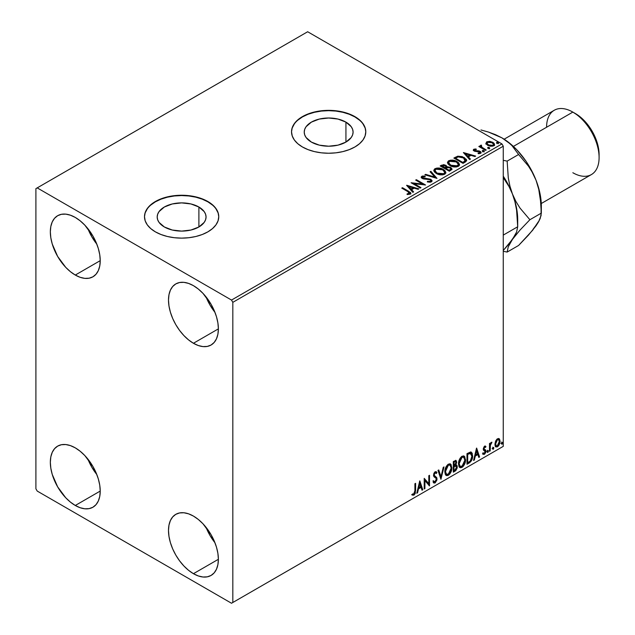 <?xml version="1.0" encoding="UTF-8"?>
<svg xmlns="http://www.w3.org/2000/svg" width="635" height="635" viewBox="0 0 635 635"><rect width="100%" height="100%" fill="white"/><g stroke="black" fill="none" stroke-linecap="round" stroke-linejoin="round"><path stroke-width="0.95" d="M345.932 122.126L345.932 142.081L338.01 145.137L328.66 146.209L319.31 145.137L311.38 142.081A24.432 14.105 180 0 1 304.228 132.104A24.432 14.105 180 0 1 319.31 119.07A24.432 14.105 180 0 1 345.932 122.126L351.234 126.706L352.623 129.35L353.092 132.104L352.623 134.858L351.234 137.501L345.932 142.081L345.932 122.126A24.432 14.105 180 0 1 353.092 132.104A24.432 14.105 180 0 1 338.01 145.137A24.432 14.105 180 0 1 311.38 142.081L306.086 137.501L304.697 134.858L304.228 132.104L304.697 129.35L306.086 126.706L311.38 122.126L319.31 119.07L328.66 117.999L338.01 119.07L345.932 122.126M198.898 207.018L198.898 226.965L190.976 230.029L181.626 231.1L172.275 230.029L164.346 226.965A24.432 14.105 180 0 1 157.186 216.995A24.432 14.105 180 0 1 172.275 203.962A24.432 14.105 180 0 1 198.898 207.018L204.192 211.598L205.589 214.241L206.058 216.995L205.589 219.742L204.192 222.393L198.898 226.965L198.898 207.018A24.432 14.105 180 0 1 206.058 216.995A24.432 14.105 180 0 1 190.976 230.029A24.432 14.105 180 0 1 164.346 226.965L159.052 222.393L157.663 219.742L157.186 216.995L157.663 214.241L159.052 211.598L164.346 207.018L172.275 203.962L181.626 202.89L190.976 203.962L198.898 207.018M218.757 216.845A37.132 21.439 0 0 0 207.883 201.835L207.883 201.533A37.132 21.439 180 0 1 218.757 216.694A37.132 21.439 180 0 1 195.834 236.498A37.132 21.439 180 0 1 155.369 231.846L160.996 234.513L167.41 236.498L174.379 237.72L181.626 238.125L188.865 237.72L195.834 236.498L202.255 234.513L207.883 231.846L212.495 228.6L215.932 224.893L218.043 220.869L218.757 216.694L218.043 212.511L215.932 208.486L212.495 204.78L207.883 201.533L202.255 198.866L195.834 196.882L188.865 195.667L181.626 195.255L174.379 195.667L167.41 196.882L160.996 198.866L155.369 201.533L150.749 204.78L147.32 208.486L145.201 212.511L144.494 216.694L145.201 220.869L147.32 224.893L150.749 228.6L155.369 231.846A37.132 21.439 180 0 1 144.494 216.694A37.132 21.439 180 0 1 167.41 196.882A37.132 21.439 180 0 1 207.883 201.533L207.883 201.835A37.132 21.439 0 0 0 167.537 197.16A37.132 21.439 0 0 0 144.494 216.845M365.792 131.953A37.132 21.439 0 0 0 354.917 116.943L354.917 116.642A37.132 21.439 180 0 1 365.792 131.802A37.132 21.439 180 0 1 342.868 151.606A37.132 21.439 180 0 1 302.403 146.955L308.031 149.622L314.452 151.606L321.413 152.829L328.66 153.241L335.907 152.829L342.868 151.606L349.29 149.622L354.917 146.955L359.537 143.708L362.966 140.002L365.077 135.985L365.792 131.802L365.077 127.619L362.966 123.595L359.537 119.888L354.917 116.642L349.29 113.975L342.868 111.99L335.907 110.776L328.66 110.363L321.413 110.776L314.452 111.99L308.031 113.975L302.403 116.642L297.783 119.888L294.354 123.595L292.243 127.619L291.528 131.802L292.243 135.985L294.354 140.002L297.783 143.708L302.403 146.955A37.132 21.439 180 0 1 291.528 131.802A37.132 21.439 180 0 1 314.452 111.99A37.132 21.439 180 0 1 354.917 116.642L354.917 116.943A37.132 21.439 0 0 0 314.571 112.268A37.132 21.439 0 0 0 291.528 131.953M206.05 527.32A35.274 20.368 -120 0 0 214.955 542.742L209.931 535.361L206.05 527.32M193.437 573.691A35.274 20.368 60 0 1 170.394 542.607A35.274 20.368 60 0 1 175.8 514.334A35.274 20.368 60 0 1 193.437 516.088L198.303 519.446L202.986 523.788L211.074 534.702L214.178 540.861L216.479 547.172L217.9 553.395L218.384 559.292L193.437 573.691L188.571 570.325L183.896 565.983L179.578 560.832L175.8 555.069L172.696 548.918L170.394 542.607L168.973 536.385L168.497 530.487L168.973 525.145L170.394 520.557L172.696 516.914L175.8 514.334L179.578 512.937L183.896 512.762L188.571 513.826L193.437 516.088A35.274 20.368 60 0 1 216.479 547.172A35.274 20.368 60 0 1 211.074 575.437L207.296 576.834L202.986 577.009L198.303 575.945L193.437 573.691L218.384 559.292L217.9 564.634L216.479 569.214L214.178 572.865L211.074 575.437A35.274 20.368 60 0 1 193.437 573.691M87.9 228.687A35.274 20.368 -120 0 0 96.806 244.11L91.781 236.728L87.9 228.687M75.287 275.05A35.274 20.368 60 0 1 52.237 243.967A35.274 20.368 60 0 1 57.65 215.702A35.274 20.368 60 0 1 75.287 217.448L80.153 220.813L84.828 225.155L92.924 236.069L96.028 242.221L98.33 248.531L99.751 254.754L100.227 260.652L75.287 275.05L70.421 271.693L65.738 267.351L57.65 256.437L52.237 243.967L50.816 237.744L50.34 231.846L50.816 226.505L52.237 221.925L54.546 218.273L57.65 215.702L61.428 214.305L65.738 214.13L70.421 215.194L75.287 217.448A35.274 20.368 60 0 1 98.33 248.531A35.274 20.368 60 0 1 92.924 276.804L89.138 278.201L84.828 278.368L80.153 277.312L75.287 275.05L100.227 260.652L99.751 265.994L98.33 270.581L96.028 274.225L92.924 276.804A35.274 20.368 60 0 1 75.287 275.05M206.05 296.902A35.274 20.368 -120 0 0 214.955 312.325L209.931 304.943L206.05 296.902M193.437 343.273A35.274 20.368 60 0 1 170.394 312.182A35.274 20.368 60 0 1 175.8 283.916A35.274 20.368 60 0 1 193.437 285.663L198.303 289.028L202.986 293.37L211.074 304.284L214.178 310.436L216.479 316.746L217.9 322.969L218.384 328.866L193.437 343.273L188.571 339.908L183.896 335.566L179.578 330.414L175.8 324.652L172.696 318.492L170.394 312.182L168.973 305.959L168.497 300.069L168.973 294.719L170.394 290.139L172.696 286.488L175.8 283.916L179.578 282.519L183.896 282.345L188.571 283.408L193.437 285.663A35.274 20.368 60 0 1 216.479 316.746A35.274 20.368 60 0 1 211.074 345.019L207.296 346.416L202.986 346.591L198.303 345.527L193.437 343.273L218.384 328.866L217.9 334.208L216.479 338.796L214.178 342.44L211.074 345.019A35.274 20.368 60 0 1 193.437 343.273M87.9 459.105A35.274 20.368 -120 0 0 96.806 474.528L91.781 467.146L87.9 459.105M75.287 505.476A35.274 20.368 60 0 1 52.237 474.393A35.274 20.368 60 0 1 57.65 446.119A35.274 20.368 60 0 1 75.287 447.865L80.153 451.231L84.828 455.573L92.924 466.487L96.028 472.646L98.33 478.957L99.751 485.18L100.227 491.069L75.287 505.476L70.421 502.11L65.738 497.769L57.65 486.854L52.237 474.393L50.816 468.17L50.34 462.272L50.816 456.93L52.237 452.342L54.546 448.699L57.65 446.119L61.428 444.722L65.738 444.548L70.421 445.611L75.287 447.865A35.274 20.368 60 0 1 98.33 478.957A35.274 20.368 60 0 1 92.924 507.222L89.138 508.619L84.828 508.794L80.153 507.73L75.287 505.476L100.227 491.069L99.751 496.411L98.33 500.999L96.028 504.65L92.924 507.222A35.274 20.368 60 0 1 75.287 505.476M35.901 188.643L35.901 488.799L37.211 491.069L231.513 603.25L503.261 446.357L232.823 602.496L232.823 302.339L503.261 146.201L503.261 446.357L503.261 146.201L501.952 143.931L231.513 300.061L37.211 187.889L307.658 31.75L501.952 143.931L307.658 31.75L35.901 188.643L35.901 488.799L37.211 491.069L231.513 603.25L232.823 602.496L232.823 302.339L231.513 300.061L37.211 187.889L35.901 188.643M498.745 438.515L499.396 438.944L497.491 438.761L495.586 441.15L495.046 445.579L495.53 446.564L497.197 446.945L498.634 445.762L499.737 443.524L500.086 441.301L499.562 439.158L498.586 438.483L496.927 439.182L495.586 441.15L494.903 444.294L495.951 446.937L497.491 446.794L500.086 441.301L499.023 438.634M489.482 451.279L490.188 450.874L490.411 444.944L491.831 442.198L490.188 444.262L490.188 443.119L489.482 443.524L489.482 451.279L490.188 450.874L490.299 445.54L491.95 442.23L490.188 444.262L490.188 443.119L489.482 443.524L489.482 451.279M485.299 446.111L485.942 446.532L484.275 446.437L483.235 449.032L483.632 450.302L485.069 451.025L485.188 452.136L484.378 453.414L483.402 453.152L482.997 454.104L484.457 454.319L485.751 452.477L485.711 450.151L483.941 448.58L484.473 447.262L485.529 447.437L485.942 446.532L484.584 446.214L483.235 449.032L483.465 450.096L485.235 451.668L484.378 453.414L483.402 453.152L483.306 454.39L482.783 454.089M469.114 463.042L471.353 460.883L472.535 457.287L472.194 453.2L470.837 451.993L466.979 453.66L466.979 464.272L469.114 463.042L468.59 462.74L466.979 463.669L468.59 462.74L469.114 463.042C471.567 461.24 472.734 458.835 472.631 455.835L471.345 452.168L470.559 451.977L466.979 453.66L466.979 464.272L469.114 463.042M453.311 472.162L455.851 470.567L457.192 467.995L457.105 465.653L455.867 464.963L456.724 462.209L455.882 460.423L453.311 461.55L453.311 472.162L455.144 471.099L457.319 466.836L455.867 464.963L456.724 462.209L456.089 460.502L453.311 461.55L453.311 472.162M440.936 479.306L444 466.923L443.23 467.368L441 476.71L438.761 469.948L437.991 470.392L440.936 479.306L444 466.923L443.23 467.368L441 476.71L438.761 469.948L437.991 470.392L440.936 479.306M424.918 488.553L424.918 480.663L429.514 485.902L429.514 475.29L428.808 475.702L428.808 483.616L424.212 478.353L424.212 488.966L424.918 488.553L424.212 488.355L424.918 488.553L424.918 480.663L429.514 485.902L429.514 475.29L428.808 475.702L428.808 483.616L424.212 478.353L424.212 488.966L424.918 488.553M414.901 490.784L414.536 493.371L413.679 494.189L412.552 493.927L412.194 494.951L413.925 495.173L415.314 493.339L415.608 483.322L414.901 483.727L414.901 490.784L413.917 494.086L412.552 493.927L412.544 495.189L412.02 494.887L413.925 495.173L415.608 490.482L415.608 483.322L414.901 483.727L414.901 490.784M419.735 480.941L416.79 493.252L417.552 492.808L418.497 488.863L421.084 487.37L422.029 490.228L422.799 489.783L419.846 480.87L416.79 493.252L417.552 492.808L418.497 488.863L421.084 487.37L422.029 490.228L422.799 489.783L419.735 480.941M435.856 473.202L434.626 472.551L436.38 473.504L436.936 472.527L436.197 471.694L435.158 471.757L433.514 475.186L433.88 476.591L436.11 478.433L436.34 479.346L435.062 481.886L433.618 480.949L433.046 481.814L433.919 483.029L435.11 482.941L436.936 480.012L436.785 477.655L434.65 475.853L434.221 474.734L434.943 472.996L435.761 472.789L436.38 473.504L436.936 472.527L436.253 471.726L434.943 471.9L433.911 473.313L433.538 475.591L434.022 476.766L436.11 478.433L436.34 479.528L435.062 481.886L434.142 481.767L433.618 480.949L433.046 481.814L433.467 482.6L435.11 482.941L433.673 482.83M444.825 471.805L445.294 474.321L446.81 475.655L448.373 475.29L449.937 473.837L451.85 468.654L451.048 464.495L449.897 463.772L447.905 464.439L445.238 468.892L444.825 471.805L446.278 475.456L448.373 475.29C450.771 473.21 451.937 470.67 451.898 467.67L450.445 463.971L448.318 464.161C445.937 466.257 444.778 468.805 444.825 471.805M458.494 463.915L458.962 466.431L460.478 467.765L462.042 467.392L463.598 465.947L465.518 460.756L464.709 456.605L463.566 455.882L461.574 456.549L460.058 458.295L458.907 461.002L458.494 463.915L459.946 467.566L462.042 467.392C464.431 465.32 465.606 462.78 465.566 459.78L464.114 456.081L461.986 456.271C459.605 458.367 458.438 460.915 458.494 463.915M476.52 448.151L473.575 460.462L474.345 460.018L475.29 456.073L477.869 454.581L478.814 457.438L479.584 456.994L476.639 448.08L473.575 460.462L474.345 460.018L475.29 456.073L477.869 454.581L478.814 457.438L479.584 456.994L476.52 448.151M487.243 451.826L487.577 452.43L488.085 452.136L488.275 450.644L487.275 451.501L487.831 452.366L488.418 451.144L487.831 450.604L487.243 451.826L487.831 452.366M492.665 448.699L492.998 449.302L493.506 449.008L493.697 447.516L492.697 448.373L493.252 449.239L493.839 448.016L493.252 447.469L492.665 448.699L493.252 449.239M501.499 443.595L501.833 444.198L502.341 443.905L502.531 442.412L501.531 443.27L502.087 444.135L502.674 442.912L502.087 442.373L501.499 443.595L502.087 444.135M485.926 143.542L487.624 145.312L490.53 146.264L493.006 146.106L494.49 144.97L494.268 143.621L493.363 142.684L490.164 141.399L486.72 141.795L485.926 143.542L487.624 145.312L493.673 145.812L494.57 144.55L492.808 142.319L489.728 141.335L486.72 141.795L485.846 143.669M485.545 150.368L486.251 149.963L481.457 146.931L481.409 145.129L480.33 145.613L480.52 146.653L479.536 146.082L478.83 146.494L485.545 150.368L486.251 149.963L481.798 147.264L481.409 145.129L480.647 145.304L480.52 146.653L479.536 146.082L478.83 146.494L485.545 150.368M478.981 153.71L479.727 153.511L479.727 152.908L478.052 153.059L478.266 153.654L480.631 153.337L481.155 152.598L480.187 151.36L480.187 151.963L478.917 151.495L480.187 151.963L480.187 151.36L478.917 150.892L478.917 151.495L477.075 151.471L478.917 151.495L478.917 150.892L477.075 150.868L477.075 151.471L476.028 151.511L477.075 151.471L477.075 150.868L475.678 150.876L475.258 151.384L475.678 150.876L474.901 150.622L474.901 151.225L474.678 149.701L476.29 149.59L476.131 149.019L476.131 149.574L476.131 149.019L473.543 149.447L473.496 150.424L474.504 151.193L479.838 152.035L479.727 152.908L478.052 153.059L478.266 153.654L480.79 153.233L480.774 151.797L478.917 150.892L475.067 150.701L474.543 149.804L476.29 149.59L475.52 148.979L473.813 149.249L473.813 149.86L475.012 149.582M465.177 162.131L466.622 160.734L466.384 159.433L462.24 156.607L457.756 156.178L453.85 158.059L463.042 163.362L465.177 162.131L466.669 160.361L464.217 157.512L457.756 156.178L453.85 158.059L463.042 163.362L465.177 162.131M446.969 167.068L445.873 165.291L445.873 165.894L443.381 165.227L441.484 165.798L445.873 165.894L445.873 165.291L441.484 165.195L440.706 166.251L441.484 165.195L440.182 165.949L449.374 171.252L452.009 169.355L450.771 167.434L446.969 166.918L446.143 165.457L443.69 164.624L440.182 165.949L449.374 171.252L452.056 169.061L450.771 167.434L447 166.672L447 167.283M436.999 178.395L430.871 171.323L430.101 171.767L434.84 177.078L425.633 174.347L424.863 174.792L436.999 178.395L430.871 171.323L430.101 171.767L434.84 177.078L425.633 174.347L424.863 174.792L436.999 178.395M420.981 187.642L414.139 183.698L425.569 184.991L416.385 179.689L415.679 180.094L422.529 184.055L411.083 182.745L420.267 188.055L420.981 187.642L414.139 183.698L425.569 184.991L416.385 179.689L415.679 180.094L422.529 184.055L411.083 182.745L420.267 188.055L420.981 187.642M407.884 191.651L409.575 193.215L407.083 193.897L407.432 194.516L410.226 194.127L410.845 193.389L410.535 192.58L402.479 187.714L401.772 188.119L407.884 191.651L409.273 193.588L407.083 193.897L407.432 194.516L410.226 194.127L410.853 193.278L408.686 191.294L402.479 187.714L401.772 188.119L407.884 191.651M406.606 185.333L412.845 192.341L413.615 191.897L411.615 189.651L414.195 188.158L418.084 189.317L418.854 188.873L406.725 185.261L412.845 192.341L413.615 191.897L411.615 189.651L414.195 188.158L418.084 189.317L418.854 188.873L406.606 185.333M431.411 181.896L432.014 180.57L430.641 179.221L422.608 177.776L422.727 176.84L425.14 176.808L425.125 176.165L422.537 176.022L421.283 176.816L421.648 177.99L423.108 178.84L430.141 179.737L430.871 180.538L430.53 181.308L427.442 181.324L427.331 181.927L430.49 182.213L432.07 180.935L430.863 179.34L422.966 178.046L422.727 176.84L425.14 176.808L425.125 176.165L421.799 176.292L421.219 177.149L422.299 178.475L430.141 179.737L430.887 180.697L430.411 181.38L427.442 181.324L427.331 181.927L431.411 181.896M436.332 173.522L439.214 174.641L442.651 174.871L445.056 173.982L445.833 172.387L444.81 170.474L442.484 168.958L436.991 168.045L434.753 168.815L433.816 170.259L434.427 171.942L436.332 173.522C438.92 175.046 441.698 175.292 444.667 174.236L445.841 172.545L443.357 169.41C440.753 167.854 437.952 167.616 434.951 168.696L433.816 170.402L436.332 173.522M450.001 165.632L452.882 166.751L456.311 166.981L458.724 166.092L459.502 164.497L458.47 162.584L456.144 161.068L450.659 160.155L448.421 160.925L447.484 162.369L448.096 164.052L450.001 165.632C452.588 167.156 455.366 167.402 458.335 166.346L459.51 164.655L457.025 161.52C454.422 159.964 451.62 159.726 448.62 160.806L447.477 162.512L450.001 165.632M463.391 152.543L469.638 159.552L470.408 159.107L468.408 156.861L470.987 155.369L474.877 156.527L475.647 156.083L463.391 152.543L469.638 159.552L470.408 159.107L468.408 156.861L470.987 155.369L474.877 156.527L475.647 156.083L463.391 152.543M482.656 151.289L483.679 151.495L484.188 150.987L482.806 150.4L482.298 150.693L482.656 151.289L484.013 151.392L483.83 150.606L482.481 150.503L482.656 151.289L482.481 150.503M488.077 148.161L489.101 148.368L489.609 147.852L488.228 147.272L487.712 147.566L488.077 148.161L489.426 148.265L489.252 147.479L487.894 147.376L488.077 148.161L487.894 147.376M496.911 143.058L497.935 143.264L498.443 142.756L497.062 142.169L496.554 142.462L496.911 143.058L498.269 143.161L498.086 142.375L496.737 142.272L496.911 143.058L496.737 142.272M365.077 127.921L362.966 123.896M359.537 120.19L354.917 116.943L349.29 114.276L342.868 112.3L335.907 111.077L328.66 110.665L321.413 111.077L314.452 112.3L308.031 114.276L302.403 116.943L297.783 120.19M294.354 123.896L292.243 127.921M218.043 212.812L215.932 208.788M212.495 205.081L207.883 201.835L202.255 199.168L195.834 197.183L188.865 195.969L181.626 195.556L174.379 195.969L167.41 197.183L160.996 199.168L155.369 201.835L150.749 205.081M147.32 208.788L145.201 212.812M410.837 193.754L409.543 192.421L402.296 188.428L402.479 187.714L402.479 188.317L408.686 191.905L408.686 191.294L408.686 191.905L410.789 193.572M409.575 193.659L408.996 194.31L407.083 194.508L408.678 194.381L408.678 193.778L408.678 194.381L409.273 194.191L409.488 193.413M409.583 193.723L409.583 193.119L409.273 193.588M407.218 186.015L418.163 189.27L407.218 186.015M411.615 190.254L411.615 189.651L413.258 192.103L411.615 190.254M408.876 187.182L410.972 189.54L412.956 188.397L412.956 187.785L412.956 188.397L410.972 189.54L408.876 186.579L412.956 187.785L410.972 188.928L408.876 186.579L408.876 187.182M412.186 183.388L422.529 184.658L422.529 184.055L422.529 184.658L412.186 183.388M416.203 180.396L416.385 179.689L416.385 180.292L424.482 184.968L416.203 180.396M414.139 184.301L414.139 183.698L414.139 184.301L420.449 187.952L414.139 184.301M430.887 181.372L429.72 182.189L427.442 181.951L427.442 181.324L427.442 181.935L430.411 181.991L430.816 180.991M421.275 177.451L421.799 176.292L421.799 176.895L425.125 176.768L425.125 176.165L425.125 176.808L422.537 176.633L421.219 177.729M422.489 177.633L422.727 176.84M422.727 177.443L422.966 178.649L422.966 178.046L422.966 178.649L424.577 179.094L424.577 178.483L424.577 179.094L426.371 179.118L426.371 178.506L426.371 179.118L430.863 179.943L430.863 179.34L432.03 181.221M432.014 181.181L429.895 179.53L423.704 178.951L422.426 177.736M425.561 174.998L425.633 174.347L425.633 174.95L434.84 177.689L434.84 177.078L434.84 177.689L425.561 174.998M430.459 172.164L430.871 171.323L436.507 178.244L430.871 171.926L430.459 172.164M433.84 170.712L434.951 169.299C437.952 168.219 440.753 168.465 443.357 170.021L443.357 169.41L445.818 172.839M445.833 172.998L444.143 170.521L440.46 168.878L435.888 168.886L434.57 169.553L433.816 170.863M444.659 172.982L442.96 174.633L439.333 174.625L436.412 173.307L435.023 171.109M435.046 170.934L437.039 173.72L437.039 173.109L437.039 173.72L443.706 174.315L443.706 173.704L437.039 173.109L435.015 170.601L435.928 169.22L442.651 169.823L444.667 172.268L443.706 174.315L444.627 172.577M446.969 166.918L446.969 167.521L450.771 168.037L450.771 167.434L452.009 169.355M452.017 169.386L449.953 167.664L446.969 167.521M450.858 168.854L449.135 170.299L445.722 168.331L445.722 168.934L449.135 170.902L449.945 169.831L449.135 170.299L445.722 168.331L448.024 167.402L450.382 168.061L450.794 169.743L449.135 170.902L445.722 168.934L445.722 168.331L447.31 167.537L450.064 167.838L450.858 168.862L449.945 170.442L450.786 169.156M445.976 167.259L444.778 168.386L441.833 166.688L442.563 165.656L445.183 165.703L445.976 166.688L445.135 168.18L445.889 166.973M445.135 167.576L444.778 168.386L445.135 167.576L441.833 166.084L441.833 166.688L444.778 168.386L444.778 167.783L441.833 166.084L443.516 165.322L444.905 165.56L445.976 166.656L445.135 167.576M447.508 162.822L448.62 161.409C451.62 160.33 454.422 160.576 457.025 162.131L457.025 161.52L459.478 164.949M459.502 165.108L457.803 162.631L454.12 160.988L449.556 160.996L448.239 161.663L447.484 162.973M458.208 164.394L457.367 166.426L453.89 166.886L450.072 165.417L448.691 163.219M458.327 165.092L457.367 166.426L457.367 165.814L457.367 166.426L450.707 165.822L448.715 163.044M449.596 161.33L456.319 161.933L458.327 164.378L457.367 165.814L450.707 165.219L448.683 162.711L449.596 161.33L451.985 160.79L454.843 161.258L456.946 162.338L458.208 163.79L458.192 165.005L455.747 166.314L451.398 165.576L448.818 163.362L448.755 162.282L449.596 161.33M466.384 160.036L464.217 158.115L460.423 156.758L457.573 156.829L454.374 158.361L455.239 157.25L455.239 157.861L457.756 156.789L457.756 156.178L457.756 156.789L464.217 158.115L464.217 157.512L466.638 160.663M465.415 160.687L464.891 161.695L462.804 163.012L455.501 158.798L462.804 163.012L462.804 162.409L455.501 158.194L455.501 158.798L455.501 158.194L458.256 156.901L463.502 157.917L465.217 161.353L465.415 160.718L463.566 161.973L463.566 162.576L465.217 161.353L465.217 160.742L462.804 162.409L462.804 163.012L463.566 161.973L462.804 162.409L455.501 158.194L458.089 156.94L460.415 156.829L463.24 157.774L465.209 159.417L465.217 160.742M464.002 153.233L474.948 156.48L464.002 153.233M468.408 157.472L468.408 156.861L470.051 159.314L468.408 157.472M465.661 154.4L467.765 156.75L469.741 155.607L469.741 155.004L469.741 155.607L467.765 156.75L465.661 153.789L469.741 155.004L467.765 156.147L465.661 153.789L465.661 154.4M474.901 150.622L474.678 149.701M481.108 152.916L480.187 151.963L481.092 152.884M473.392 150.249L473.813 149.249L473.329 149.939L474.226 151.043L479.512 151.789L479.727 153.511L479.512 152.392M480.012 152.94L480.028 152.479L479.727 152.908M475.52 149.582L473.377 150.289M479.727 153.511L478.933 153.71M474.901 151.225L474.543 150.408M482.656 151.892L482.481 151.114L483.83 151.217L483.83 150.606L484.013 151.995M484.013 151.392L483.83 150.606M484.06 151.384L482.417 151.154M479.354 146.796L479.536 146.082L480.52 147.264L480.52 146.653L480.52 147.264L479.354 146.796M480.322 146.248L480.647 145.304L480.52 146.653M480.647 145.304L480.647 145.915L481.409 145.732L481.409 145.129L481.457 145.804L480.266 146.391M481.203 146.582L481.354 145.852M481.354 146.455L481.798 147.868L481.798 147.264L481.798 147.868L483.989 149.265L483.989 148.661L483.989 149.265L485.719 150.265L481.917 147.963L481.116 146.804M488.077 148.765L487.894 147.987L489.252 148.082L489.252 147.479L489.426 148.868M489.426 148.265L489.252 147.479M489.482 148.257L487.839 148.026M485.926 144.145L486.72 141.795L486.72 142.407L489.728 141.946L489.728 141.335L489.728 141.946L492.808 142.923L492.808 142.319L494.53 144.851M494.49 145.574L493.839 143.693L490.593 142.081L487.362 142.121L485.878 143.367M493.443 144.756L492.847 145.939L490.49 146.248L487.91 145.24L486.981 143.526M486.989 143.478L488.331 145.51L486.981 143.446L487.434 142.343L492.101 142.732L493.474 144.407L492.847 145.939L493.427 144.701L492.847 145.336L488.331 144.907L488.331 145.51L492.847 145.939L492.847 145.336L490.49 145.645L488.807 145.153L486.942 143.169L488.061 142.057L490.537 142.105L492.887 143.304L493.427 144.701M496.911 143.661L496.737 142.883L498.086 142.986L498.086 142.375L498.269 143.764M498.269 143.161L498.086 142.375M498.316 143.153L496.673 142.923M412.956 187.785L410.972 188.928L408.876 186.579L412.956 187.785M442.651 169.823L444.246 171.156L444.643 172.53L443.865 173.609L442.079 174.204L437.729 173.466L435.872 172.26L435.031 170.823L435.626 169.426L437.571 168.727L442.651 169.823M469.741 155.004L467.765 156.147L465.661 153.789L469.741 155.004M412.194 494.951L413.925 495.173L413.401 494.871L414.901 492.641L415.084 483.624L415.084 490.18L415.608 490.482L415.084 490.18L413.401 494.871L411.663 494.649M419.616 481.441L422.799 489.783L421.854 489.712L422.267 489.474L419.616 481.441M420.553 487.069L421.084 487.37L420.553 487.069L417.973 488.553L418.497 488.863L417.973 488.553L417.028 492.506L417.552 492.808L416.957 492.546L417.973 488.553L420.553 487.069M419.267 483.164L418.274 487.291L418.798 487.593L418.274 487.291L419.267 483.164L420.783 486.458L418.798 487.593L419.791 483.465L419.267 483.164M424.212 478.417L428.808 483.616L424.212 478.417M428.982 475.599L428.982 485.561L428.982 475.599M429.054 485.64L429.514 485.902L429.054 485.64M424.394 480.362L424.918 480.663L424.394 480.362L424.394 488.251L424.394 480.362M435.062 481.886L434.078 481.695M433.094 480.639L434.531 481.584M436.412 472.226L435.983 472.972L436.412 472.226M435.15 472.853L434.626 472.551L433.697 474.424L434.221 474.734L435.15 472.853L434.626 472.551L435.229 472.488M434.65 475.853L433.697 474.424L434.126 475.551L435.523 476.409L434.65 475.853M437.055 478.949L434.999 476.107L437.055 478.949L436.523 478.647L434.586 482.64L435.11 482.941L437.055 478.949M433.53 482.79L435.419 481.894L436.499 479.163L436.07 477.02L433.808 475.091L433.753 473.924L434.626 472.551M434.015 481.687L433.324 481.092M438.404 470.154L441 476.71L438.404 470.154M443.309 467.328L440.65 478.433L443.309 467.328M450.183 463.852L451.898 467.67L451.374 467.368C451.414 470.368 450.239 472.908 447.85 474.98L446.024 475.282M445.659 475.091L447.032 475.321L448.262 474.71L450.532 471.495L451.374 467.368L450.517 464.185M446.58 474.186L445.167 472.503L445.508 468.193L447.492 465.153L449.58 464.868M449.786 465.018L447.826 464.931L450.04 465.13L451.191 468.074L448.35 474.21L446.699 474.337L445.008 471.083L446.445 474.154M445.532 471.392L448.35 465.233L447.826 464.931L445.008 471.083L445.532 471.392L446.032 468.495L447.103 466.423L448.683 465.074L450.231 465.257L451.033 466.646L451.152 468.868L449.604 473.043L447.103 474.488L446.207 473.908L445.532 471.392M455.803 460.407L456.724 462.209L456.2 461.907L455.811 463.812M455.358 461.574L453.493 461.931L455.66 461.629L455.986 463.09L455.343 464.669L455.867 464.963L453.493 465.328L453.493 461.931L455.192 461.359M456.644 465.098L455.867 464.963M456.351 464.987L457.319 466.836L456.787 466.534L454.62 470.797L455.144 471.099L454.62 470.797L453.311 471.559L456.247 468.908L456.787 466.534L456.279 464.915M455.732 463.987L456.2 461.907L455.684 460.28M456.176 461.407L456.081 460.962M455.827 465.971L454.978 465.685L455.501 465.995L454.978 465.685L453.85 466.209L454.374 466.519L453.493 466.415L454.017 466.725L455.501 465.995L456.613 467.249L454.827 470.202L453.493 470.36L453.493 466.415L455.097 465.669L455.93 466.138M456.017 462.637L454.017 465.63L454.017 462.232L453.493 461.931L453.493 465.328L454.017 465.63L454.017 462.232L455.541 461.589L456.017 462.637M455.501 465.995L456.541 466.677L456.128 469.003L454.017 470.67L454.017 466.725L453.493 466.415L453.493 470.36L454.017 470.67L454.017 466.725L456.128 466.066L455.605 465.757M463.852 455.962L465.566 459.78L465.034 459.478C465.082 462.478 463.907 465.018 461.518 467.09L459.692 467.392M459.327 467.201L460.7 467.431L461.931 466.82L464.201 463.606L465.034 459.478L464.185 456.295M460.248 466.296L458.827 464.614L459.034 460.732L460.835 457.541L462.145 456.779L463.248 456.978M463.455 457.129L461.494 457.041L463.709 457.24L464.86 460.184L462.018 466.32L460.367 466.447L458.676 463.193L460.113 466.265M459.2 463.502L462.018 457.343L461.494 457.041L458.676 463.193L459.2 463.502L460.764 458.533L462.344 457.184L463.899 457.367L464.701 458.756L464.82 460.978L463.272 465.145L460.772 466.598L459.875 466.011L459.2 463.502M471.075 452.049L472.631 455.835L472.107 455.533C472.21 458.533 471.035 460.939 468.59 462.74L470.519 461.058L471.829 458.002L472.011 454.12L471.027 452.001M470.646 453.231L469.654 452.89L470.178 453.2L469.654 452.89L467.622 453.771L468.146 454.073L467.162 454.041L467.685 454.342L470.178 453.2L471.924 456.24L470.337 460.978L467.685 462.78L467.162 462.47L467.685 462.78L467.685 454.342L467.162 454.041L467.162 462.47L467.162 454.041L469.416 452.938L470.495 453.104M470.178 453.2L471.559 454.112L471.908 456.811L471.249 459.557L469.876 461.391L467.685 462.78L467.685 454.342L470.916 453.342L470.392 453.041M476.401 448.651L479.584 456.994L478.647 456.93L479.06 456.692L476.401 448.651M477.345 454.279L477.869 454.581L477.345 454.279L474.766 455.771L475.29 456.073L474.766 455.771L473.821 459.716L474.345 460.018L473.742 459.764L474.766 455.771L477.345 454.279M476.052 450.374L475.067 454.509L475.591 454.811L475.067 454.509L476.052 450.374L477.568 453.668L475.591 454.811L476.575 450.675L476.052 450.374M484.918 447.04L485.529 447.437L485.942 446.532L485.037 445.921M485.942 446.532L485.418 446.23L485.045 447.056L485.291 446.103M485.005 447.135L484.1 446.842L483.418 448.278L483.941 448.58L484.624 447.143L485.529 447.437M484.624 447.143L484.1 446.842L484.632 446.818M485.021 449.644L483.418 448.278L484.092 449.215M485.711 450.151L485.188 449.85L485.418 450.913L485.942 451.215L485.711 450.151L484.108 449.191M484.1 446.842L483.425 448.461L484.291 449.278M482.997 454.104L484.457 454.319L485.942 451.215L485.418 450.913L483.926 454.017L484.457 454.319L482.473 453.803M484.378 453.414L483.402 453.152M482.878 452.85L483.846 453.112M483.465 450.096L485.069 451.025M483.791 450.358L484.386 450.58M483.084 454.2L484.1 453.906L485.053 452.612L485.013 449.636M487.307 450.294L487.831 450.604M488.418 451.144L487.894 450.842L487.307 452.064L486.72 451.525M487.236 452.096L487.863 450.556M489.664 443.42L490.188 444.262L489.664 443.42M490.672 443.063L491.284 442.365L491.617 443.246L490.728 443.024M490.022 444.167L489.664 450.572L490.188 450.874L489.482 450.675L490.061 444.04M492.728 447.167L493.252 447.469M493.839 448.016L493.316 447.715L492.728 448.937L492.133 448.389M492.657 448.969L493.284 447.429M499.396 438.944L498.872 438.642L499.554 441L500.086 441.301L499.554 441L496.967 446.484L497.491 446.794L495.705 446.754M495.292 446.54L497.268 446.294L498.927 443.992L499.547 440.642L498.697 438.475M498.284 439.539L496.967 439.412L498.554 439.642L499.38 441.714L497.491 445.841L496.372 445.921L495.078 443.587L495.641 445.46L495.078 443.587L495.649 441.047L496.856 439.483L498.142 439.412M495.61 443.897L497.491 439.714L496.967 439.412L495.078 443.587L495.61 443.897L496.649 440.523L497.713 439.611L498.665 439.714L499.372 441.984L498.332 445.048L497.268 445.953L496.308 445.881L495.61 443.897M501.563 442.063L502.087 442.373M502.674 442.912L502.15 442.611L501.563 443.833L500.975 443.293M501.491 443.865L502.118 442.325M420.783 486.458L418.798 487.593L419.791 483.465L420.783 486.458M477.568 453.668L475.591 454.811L476.575 450.675L477.568 453.668M231.513 300.061L501.952 143.931L503.261 146.201L232.823 302.339L231.513 300.061M232.823 602.496L503.261 446.357L232.823 602.496M541.274 203.517L591.407 174.569A37.132 21.439 -120 0 0 597.098 144.82A37.132 21.439 -120 0 0 572.841 112.093L580.08 116.8L584.51 120.912L592.177 131.247L597.305 143.058L598.646 148.955L599.099 154.543A33.417 19.296 -120 0 0 575.469 113.609L572.841 112.093A37.132 21.439 60 0 1 599.099 157.575A37.132 21.439 60 0 1 572.841 172.728M546.584 127.254A37.132 21.439 60 0 1 572.841 112.093L513.382 146.423L572.841 112.093A37.132 21.439 -120 0 0 554.276 110.252L504.142 139.2M517.708 226.758L517.708 219.726A55.697 32.155 -120 0 0 512.429 193.937L508.992 186.499L503.261 177.617L508.992 186.499L512.429 193.937L514.937 201.771L516.572 209.963L517.708 226.758L503.261 235.101L517.708 226.758L516.588 232.053L514.969 235.426L509.048 243.856L503.261 250.5L519.962 230.132L529.892 219.726L520.017 208.09L515.866 201.382L512.429 193.937L514.937 201.771L516.572 209.963L517.708 226.758L516.588 232.053L512.429 239.419L519.962 230.132L529.892 219.726L541.337 213.114L540.218 218.408L538.599 221.782L533.202 229.068M517.636 222.353L517.636 222.353A55.697 32.155 60 0 0 512.429 193.937A55.697 32.155 -120 0 0 503.261 176.189A55.697 32.155 60 0 1 512.429 193.937L509.921 186.103L508.286 177.911L507.151 161.115L503.261 160.322L507.151 161.115L518.597 154.511L528.471 166.148L532.622 172.855L536.059 180.292L539.996 193.532L541.337 206.081A55.697 32.155 -120 0 0 536.059 180.292A55.697 32.155 -120 0 0 501.952 137.866L512.143 145.296L517.025 150.027L525.931 161.107L529.804 167.267L536.059 180.292L538.567 188.135L541.076 204.7L541.083 215.551L538.599 221.782L536.059 225.774L528.526 235.061L518.597 245.467L507.151 252.071L508.27 246.785L512.429 239.419L508.27 246.785L507.151 252.071L518.597 245.467L532.678 230.211L538.337 221.75M503.261 251.277L507.151 252.071L503.261 251.277M495.586 134.699L501.952 137.866L507.452 141.549L511.953 145.605L518.597 154.511L528.471 166.148L532.622 172.855L536.059 180.292L538.567 188.135L540.202 196.326L541.337 213.114L529.892 219.726L520.017 208.09L515.866 201.382L512.429 193.937L509.921 186.103L508.286 177.911L507.151 161.115L518.597 154.511L511.953 145.605L507.452 141.549L501.952 137.866L488.561 132.096L495.586 134.699M480.981 129.961L488.561 132.096L480.981 129.961M410.853 193.278L410.853 193.889M430.887 180.697L430.887 181.3M445.841 172.545L445.841 173.149M444.667 172.268L444.667 172.879M435.015 170.601L435.015 171.212M445.976 166.688L445.976 167.299M459.51 164.655L459.51 165.259M458.327 164.378L458.327 164.981M448.683 162.711L448.683 163.322M474.456 150.035L474.456 150.638M473.329 149.939L473.329 150.543M484.211 151.098L484.211 151.701M489.633 147.963L489.633 148.574M494.57 144.55L494.57 145.161M493.474 144.407L493.474 145.01M486.942 143.169L486.942 143.772M498.467 142.867L498.467 143.47M446.278 475.456L445.754 475.155M450.04 465.13L449.517 464.828M446.699 474.337L446.175 474.028M455.66 461.629L455.136 461.327M459.946 467.566L459.422 467.265M463.709 457.24L463.185 456.938M460.367 466.447L459.843 466.138M485.203 447.151L484.68 446.849M484.338 449.389L483.814 449.088M483.719 453.43L483.187 453.128M484.886 450.866L484.354 450.564M495.951 446.937L495.427 446.635M498.554 439.642L498.031 439.341M496.372 445.921L495.848 445.611M572.841 112.093L575.469 113.609M599.099 157.575L599.099 154.543M541.337 206.081L541.337 213.114"/></g></svg>
